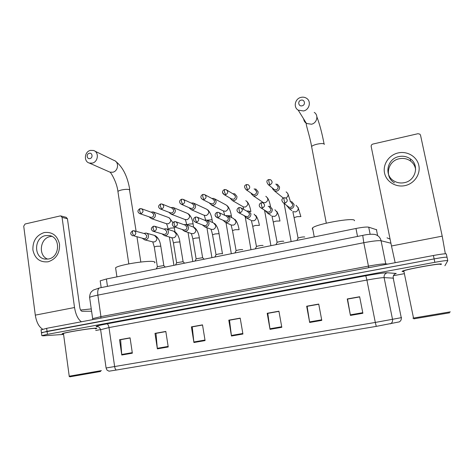 <?xml version="1.0" encoding="UTF-8"?>
<svg xmlns="http://www.w3.org/2000/svg" width="474" height="474" viewBox="0 0 474 474"><rect width="100%" height="100%" fill="white"/><g stroke="black" fill="none" stroke-linecap="round" stroke-linejoin="round"><path stroke-width="0.71" d="M100.269 281.337L100.198 280.827L106.401 278.996L355.962 228.48C362.438 227.23 366.686 226.797 368.719 227.17L376.723 229.807M447.035 257.252L446.33 253.969C445.785 253.525 441.478 254.034 433.408 255.498L46.648 328.316L41.066 329.91M447.758 260.623L447.053 257.329C446.514 256.92 442.206 257.447 434.125 258.905L47.045 331.332L41.451 332.878M441.43 264.172C443.202 262.584 406.84 269.042 402.627 271.051L402.047 271.454L403.333 271.578L402.047 271.454L402.627 271.051C406.84 269.042 443.202 262.584 441.43 264.172L440.844 264.522L441.43 264.172M95.09 328.215C88.94 328.458 64.5 332.517 62.372 333.649C61.744 333.921 62.124 334.034 63.516 333.969C62.124 334.034 61.744 333.921 62.372 333.649C64.5 332.517 88.94 328.458 95.09 328.215C96.72 328.126 97.2 328.233 96.518 328.523C97.2 328.233 96.72 328.126 95.09 328.215M399.475 321.852L376.279 326.379L116.308 370.046L109.008 371.183L106.994 370.117L106.087 367.99L375.301 322.439L376.279 326.379M447.053 257.329C446.514 256.92 442.206 257.447 434.125 258.905L41.422 332.641L41.031 329.649M95.487 328.861L96.518 328.523L95.487 328.861M95.718 330.485L100.287 329.643M393.45 275.69L403.789 273.788M444.896 265.736L447.776 260.694C447.249 260.321 442.941 260.86 434.848 262.312L47.441 334.342L41.813 335.628L43.146 335.823L63.575 334.419M157.368 348.852L154.992 333.37L165.817 331.433L168.234 346.968L157.368 348.852L157.303 348.307L168.152 346.429M121.771 355.014L119.531 339.722L130.072 337.832L132.353 353.183L121.771 355.014L121.711 354.481L132.27 352.65M270.032 329.341L267.2 313.29L278.925 311.193L281.811 327.297L270.032 329.341L269.943 328.778L281.71 326.74M309.67 322.474L306.672 306.222L318.724 304.065L321.781 320.377L309.67 322.474L309.575 321.905L321.674 319.808M350.428 315.417L347.252 298.958L359.648 296.742L362.883 313.261L350.428 315.417L350.322 314.843L362.77 312.686M193.919 342.518L191.401 326.859L202.511 324.868L205.076 340.587L193.919 342.518L193.848 341.973L204.987 340.042M231.46 336.019L228.788 320.163L240.2 318.119L242.925 334.034L231.46 336.019L231.383 335.462L242.83 333.483M156.112 333.341L165.829 331.533M120.781 339.662L130.089 337.932M267.881 313.344L278.943 311.294M307.188 306.305L318.747 304.172M347.596 299.076L359.671 296.848M192.385 326.847L202.528 324.968M229.623 320.187L240.217 318.22M228.788 320.163L229.612 320.122M240.229 318.291L229.511 320.205L231.383 335.462M191.401 326.859L192.373 326.782M202.54 325.034L192.248 326.87L193.848 341.973M347.252 298.958L347.584 299.011M359.683 296.914L347.555 299.082L350.322 314.843M306.672 306.222L307.176 306.24M318.759 304.237L307.122 306.322L309.575 321.905M267.2 313.29L267.869 313.273M278.955 311.359L267.786 313.355L269.943 328.778M119.531 339.722L120.775 339.597M130.095 337.992L120.615 339.692L121.711 354.481M154.992 333.37L156.106 333.275M165.841 331.599L155.964 333.364L157.303 348.307M398.166 152.924C407.279 150.797 417.013 156.621 418.826 165.432C420.776 174.213 414.252 183.716 405.009 185.612C395.796 187.639 386.239 181.661 384.527 172.951C382.672 164.277 389.024 154.927 398.166 152.924M404.369 182.662C415.71 180.736 419.65 165.005 410.348 158.867C406.923 156.485 403.107 155.727 398.907 156.58C387.092 158.701 383.739 175.404 394.036 180.997C397.206 182.846 400.654 183.397 404.369 182.662M394.433 182.834C384.284 177.312 387.584 160.84 399.238 158.76C403.38 157.919 407.136 158.677 410.514 161.024C413.429 163.222 415.135 166.101 415.651 169.668M445.347 253.786L442.212 236.141L420.539 135.244L419.893 134.16L417.944 133.709L372.866 144.066C371.622 144.481 371.065 145.311 371.183 146.549L391.483 245.988L442.212 236.141M395.168 262.697L391.483 245.988M440.186 264.403C441.798 262.922 407.77 268.965 403.807 270.855L403.261 271.229L403.913 271.353M450.3 311.851L412.907 318.161M449.63 312.804L413.891 318.824M301.055 100.174C297.322 100.968 298.442 106.857 302.134 105.797C305.878 105.009 304.741 99.107 301.055 100.174M303.579 110.957L298.217 110.158C293.116 107.302 295 98.61 300.978 97.377C303.01 96.903 304.871 97.206 306.548 98.284C311.471 101.246 309.481 109.772 303.579 110.957M354.505 220.76L354.434 220.386C353.598 217.311 316.359 224.001 312.544 227.899L312.253 229.049L312.81 229.303M89.219 153.298C86.019 153.973 86.819 159.483 89.989 158.565C93.2 157.901 92.389 152.373 89.219 153.298M92.282 163.115L89.278 163.038C83.513 161.575 84.431 151.579 90.421 150.388L93.568 150.489C99.238 152.041 98.237 161.96 92.282 163.115M154.625 262.874C155.33 262.288 155.004 261.867 153.641 261.612C147.764 260.167 118.168 264.978 115.591 267.81L115.745 268.847M272.461 188.054L272.603 188.865L274.612 191.052L276.65 191.2C278.742 190.518 279.696 189.09 279.518 186.922L277.474 184.38L275.72 184.143M273.368 188.788L274.517 189.724L275.998 189.837C277.509 189.345 278.202 188.308 278.078 186.738L276.591 184.896M251.143 193.161L251.344 193.902L253.317 195.821L255.225 195.94C257.281 195.264 258.229 193.848 258.057 191.692L255.948 189.12L254.07 188.972M252.138 193.842L253.128 194.518L254.508 194.601C256.001 194.115 256.683 193.09 256.564 191.526L255.03 189.659M230.163 198.132L232.331 200.52L234.115 200.609C236.141 199.939 237.077 198.535 236.917 196.396L234.749 193.801L232.775 193.736M231.217 198.742L233.344 199.293C234.814 198.807 235.489 197.794 235.371 196.242L233.801 194.358L226.993 190.187M209.496 202.973L211.647 205.141L213.318 205.206C215.315 204.549 216.239 203.156 216.091 201.023L213.875 198.416L211.831 198.434M210.586 203.524L212.488 203.915C213.934 203.435 214.603 202.428 214.497 200.887L212.891 198.997L205.141 194.891M189.132 207.707L191.259 209.692L192.823 209.739C194.796 209.087 195.709 207.707 195.566 205.592L193.315 202.973L191.212 203.068M190.24 208.193L191.94 208.465C193.368 207.997 194.032 206.996 193.925 205.467L192.29 203.565L183.651 199.566M169.064 212.334L171.155 214.177L172.631 214.201C174.574 213.561 175.475 212.186 175.344 210.089L173.063 207.464L170.918 207.63M170.166 212.761L171.695 212.956C173.099 212.488 173.757 211.499 173.656 209.976L172.003 208.074L162.505 204.205M149.274 216.873L151.336 218.591L152.729 218.603C154.643 217.969 155.537 216.606 155.407 214.521L153.108 211.89L150.939 212.127M150.371 217.246L151.739 217.376C153.126 216.92 153.772 215.931 153.683 214.42L152.012 212.512L141.696 208.797M304.758 236.988L304.723 236.959C302.862 236.834 300.64 237.207 298.057 238.072L294.141 217.91M286.93 205.615L289.217 208.601C292.381 209.04 294.004 207.648 294.076 204.424L291.901 201.8L290.129 201.604M287.925 206.38L289.134 207.316L290.562 207.411C292.097 206.919 292.796 205.882 292.665 204.288L291.077 202.386M283.76 241.284L283.701 241.23C281.799 241.124 279.601 241.485 277.106 242.321L273.308 222.276M265.357 210.669L267.65 213.276C270.713 213.632 272.277 212.239 272.337 209.099L270.091 206.451L268.177 206.344M266.459 211.368L267.466 212.008L268.799 212.074C270.304 211.594 270.998 210.563 270.873 208.981L269.238 207.061M263.064 245.508L262.981 245.437C261.044 245.348 258.869 245.704 256.458 246.51L252.772 226.578M244.122 215.563L246.391 217.88C249.365 218.159 250.876 216.772 250.924 213.709L248.625 211.043L246.599 211.031M245.301 216.191L247.357 216.671C248.844 216.197 249.525 215.172 249.407 213.602L247.736 211.671L241.444 208.122M242.664 249.679L242.564 249.585C240.585 249.508 238.434 249.863 236.099 250.633L232.527 230.826M223.213 220.327L225.44 222.407C228.332 222.626 229.795 221.239 229.831 218.247L227.484 215.569L225.375 215.646M224.427 220.872L226.234 221.198C227.704 220.73 228.379 219.711 228.267 218.153L226.56 216.209L219.284 212.725M222.555 253.791L222.43 253.673C220.422 253.614 218.289 253.957 216.031 254.704L212.565 235.009M202.599 224.966L204.792 226.862C207.6 227.028 209.016 225.648 209.052 222.715L206.67 220.031L204.501 220.197M203.838 225.446L205.432 225.66C206.871 225.197 207.541 224.19 207.434 222.638L205.704 220.688L197.492 217.305M204.164 259.207L202.588 257.702L196.106 258.798L192.877 239.133M182.283 229.499L184.439 231.247C187.171 231.365 188.545 229.991 188.575 227.123L186.163 224.433L183.953 224.676M183.521 229.914L184.931 230.056C186.353 229.594 187.011 228.598 186.91 227.058L185.162 225.109L176.061 221.85M184.599 263.171L183.017 261.678L176.601 262.75L173.466 243.203M162.256 233.943L164.371 235.572C167.032 235.649 168.371 234.28 168.394 231.466C168.104 230.044 167.292 229.143 165.965 228.77L163.731 229.09M163.477 234.298L164.727 234.387C166.131 233.931 166.783 232.941 166.688 231.413L164.922 229.457L154.986 226.353M165.313 267.075L163.726 265.594L157.362 266.655L154.323 247.215M142.514 238.304L144.594 239.826C147.183 239.868 148.486 238.505 148.504 235.744C148.214 234.304 147.402 233.404 146.063 233.048L143.818 233.433M143.699 238.606L144.819 238.653C146.199 238.203 146.845 237.219 146.756 235.702L144.985 233.753L134.243 230.802M44.195 232.544C52.33 231.656 57.443 235.542 59.528 244.193C59.872 253.258 56.068 259.124 48.117 261.796C39.958 262.56 34.886 258.638 32.907 250.029C32.582 241.088 36.344 235.258 44.195 232.544M48.597 258.976C60.145 257.121 60.678 236.87 49.26 235.531L45.457 235.625C33.796 237.61 33.559 258.111 45.237 259.106L48.597 258.976M47.678 259.124C37.961 255.723 39.929 238.292 50.191 236.556L51.767 236.336M81.404 321.775C78.003 319.352 75.716 314.6 74.531 307.519L62.064 217.382L60.808 215.937L60.139 215.943L25.11 223.995L23.718 226.169L35.301 315.133L74.531 307.519M42.636 329.163C38.904 326.9 36.462 322.219 35.301 315.133M60.939 215.972L66.188 217.335L67.438 218.757L79.81 307.555C80.23 309.812 80.977 311.051 82.049 311.27L91.553 311.228M100.601 371.474L69.862 376.812M101.412 370.603L69.074 376.238L69.903 376.836M95.464 328.683C96.098 328.411 95.653 328.316 94.119 328.393C88.324 328.63 65.448 332.428 63.451 333.489L63.492 333.791M91.227 308.918L80.592 310.032M377.547 235.211L376.403 229.523M370.141 234.28L368.719 227.17M357.532 236.431L355.962 228.48M107.468 286.355L106.401 278.996M433.408 255.498L434.848 262.312M46.648 328.316L47.441 334.342M390.914 243.227L381.084 240.756L385.753 263.846L387.738 264.095M362.823 235.377L362.734 235.394C367.303 234.34 371.278 234.014 374.667 234.411C378.08 235.217 380.213 237.332 381.084 240.756C378.442 240.389 372.677 241.041 363.795 242.718L368.44 266.121C377.381 264.486 383.152 263.728 385.753 263.846L385.966 264.433M99.996 287.842L362.734 235.394L363.795 242.718L97.857 295.124L100.938 316.632L368.44 266.121L368.701 267.68M92.714 319.032L89.598 297.376C89.74 294.745 90.398 292.814 91.577 291.587L93.414 290.041L99.433 287.955C97.952 288.879 97.425 291.273 97.857 295.124C93.414 296.013 90.658 296.765 89.598 297.376L89.675 297.939M92.756 319.636L92.608 318.635L100.938 316.632L100.843 318.113M387.021 237.829L390.084 239.145M390.386 323.878C392.099 322.907 392.81 321.425 392.531 319.435L384.112 277.616C381.517 277.646 375.781 278.457 366.917 280.057L375.301 322.439L401.567 317.627M393.544 278.161L384.112 277.616C383.863 275.116 384.935 273.504 387.335 272.781L396.264 273.462C393.977 274.144 392.952 275.678 393.195 278.048L401.253 317.704C401.519 319.589 400.838 320.999 399.209 321.917M116.308 370.046C115.508 369.566 114.951 368.411 114.637 366.58L108.996 327.564L100.618 329.726M106.081 367.954L100.583 329.436C99.392 327.344 98.402 326.414 97.608 326.645L96.69 326.663C94.646 326.479 98.029 325.543 106.84 323.861L365.792 275.761C376.937 273.747 384.118 272.751 387.335 272.781M97.857 326.693L96.69 326.663M365.792 275.761L366.917 280.057L108.996 327.564C108.57 325.283 107.853 324.044 106.84 323.861M311.756 147.319L311.608 146.537C312.336 145.684 314.132 144.902 316.993 144.191C320.957 143.361 323.398 143.349 324.305 144.143L324.358 144.41M303.656 118.933C303.899 120.876 304.835 122.387 306.459 123.459L311.477 124.229C316.999 123.151 318.86 115.188 314.244 112.391M118.008 192.077L117.925 191.496C118.352 190.957 119.525 190.459 121.451 189.991C125 189.256 127.672 189.15 129.473 189.671L136.121 231.318M108.872 171.683L109.932 172.151L112.776 172.228C118.399 171.173 119.318 161.859 113.956 160.378L94.806 151.093M269.925 184.848L268.385 184.736C266.258 182.016 266.4 180.292 268.817 179.551L268.882 181.738L269.925 184.848C272.574 183.325 272.781 181.613 270.547 179.699L268.9 179.533M286.018 198.091C288.713 195.975 288.749 193.907 286.118 191.887M284.465 203.707L284.258 204.17M281.935 196.953L283.233 198.067M247.6 189.843L246.16 189.76C243.944 187.106 244.057 185.381 246.498 184.593L246.492 186.774L247.6 189.843C250.236 188.297 250.42 186.578 248.145 184.7L246.593 184.57M262.057 201.728L263.337 202.594L265.339 202.659C268.462 200.656 268.616 198.535 265.813 196.295M222.584 192.533L224.273 194.701C220.807 192.349 223.272 189.973 224.522 189.553L224.451 191.733L225.618 194.767C228.243 193.185 228.403 191.478 226.098 189.636L224.629 189.529M250.894 211.57L249.117 211.244M242.445 206.35L243.523 206.966L245.408 207.002C248.518 204.964 248.649 202.842 245.799 200.644M232.047 199.228L224.273 194.701L225.618 194.767M201.16 198.085L202.718 199.566C199.157 197.231 201.651 194.891 202.89 194.441L202.754 196.615L203.974 199.613C206.587 198.008 206.729 196.301 204.395 194.494L203.008 194.411M227.437 205.858C229.392 208.193 230.702 211.511 231.365 215.812L227.864 215.706M223.082 210.835L225.748 211.291C228.847 209.218 228.954 207.102 226.068 204.946L214.882 198.956M211.274 203.867L202.718 199.566L203.974 199.613M180.179 203.411L181.483 204.347C177.803 201.96 180.434 199.649 181.583 199.252L181.388 201.426L182.662 204.383C185.257 202.759 185.381 201.059 183.035 199.281L181.714 199.216M212.542 222.478L212.044 219.717L207.144 220.197M203.956 215.208L206.362 215.516C209.443 213.413 209.532 211.303 206.617 209.188L194.144 203.358M190.803 208.436L181.483 204.347L182.662 204.383M159.548 208.483L160.562 209.058C157.919 207.446 157.931 205.757 160.603 203.986L160.342 206.16L161.675 209.081C164.253 207.44 164.359 205.746 162.001 204.004L160.745 203.95M193.635 227.123L193.037 223.823L189.144 224.066L186.999 224.735M185.067 219.48L187.242 219.681C190.305 217.56 190.376 215.457 187.443 213.377L173.739 207.736M170.622 212.939L160.562 209.058L161.675 209.081M139.196 213.347L139.954 213.697C137.264 212.127 137.253 210.444 139.937 208.655L139.617 210.823L141.003 213.709C143.563 212.05 143.658 210.367 141.293 208.649L140.091 208.613M175.001 231.774L174.29 227.876L170.362 228.13L168.146 229.138M166.41 223.669L168.377 223.793C171.428 221.648 171.481 219.551 168.537 217.507L153.653 212.085M150.726 217.37L139.954 213.697L141.003 213.709M285.052 203.115L283.571 203.02C281.195 200.656 281.325 198.908 283.95 197.765L284.05 200.034L285.052 203.115C287.759 201.551 287.943 199.809 285.591 197.883L284.021 197.747M300.919 216.577L297.097 216.671L294.093 217.649L292.855 211.659L295.586 211.919C297.506 211.197 298.371 209.828 298.182 207.808L296.066 205.266M291.86 210.616L289.217 208.601M262.424 208.009L261.044 207.938C257.595 205.781 259.924 203.109 261.328 202.7L261.358 204.969L262.424 208.009C265.12 206.415 265.28 204.673 262.886 202.789L261.417 202.682M280.016 221.008L276.141 221.085L273.261 222.022L271.981 216.185L274.541 216.393C276.431 215.676 277.284 214.313 277.1 212.311L274.926 209.739M271.217 215.51L267.65 213.276M240.146 212.826L238.86 212.779C235.258 210.509 237.77 207.944 239.062 207.565L239.02 209.828L240.146 212.826C242.836 211.203 242.966 209.467 240.549 207.618L239.163 207.535M259.408 225.375L255.492 225.434L252.725 226.329L251.41 220.647L253.797 220.795C255.664 220.09 256.505 218.739 256.333 216.748L254.1 214.159M250.853 220.214L246.391 217.88M215.261 215.694L217.021 217.536C213.33 215.303 215.883 212.69 217.139 212.346L217.033 214.609L218.218 217.572C220.89 215.925 221.002 214.195 218.561 212.382L217.252 212.316M239.103 229.677L235.134 229.724L232.485 230.583L231.128 225.032L233.35 225.138C235.193 224.439 236.028 223.1 235.862 221.121L233.581 218.52L228.456 216.037M230.743 224.765L225.44 222.407M225.079 221.168L217.021 217.536L218.218 217.572M194.062 221.168L195.507 222.223C191.721 219.989 194.328 217.43 195.555 217.056L195.383 219.314L196.627 222.241C199.281 220.57 199.376 218.852 196.917 217.068L195.685 217.027M222.454 253.691L219.035 233.664L215.066 233.949L212.524 234.772C211.149 228.533 211.007 230.423 211.126 229.351L213.199 229.422C215.012 228.729 215.842 227.402 215.688 225.434L213.371 222.821L207.44 220.351M210.883 229.185L204.792 226.862M204.347 225.642L195.507 222.223L196.627 222.241M173.259 226.27L174.314 226.833C170.427 224.558 173.129 222.069 174.308 221.696L174.065 223.953L175.368 226.839C177.999 225.156 178.082 223.438 175.617 221.69L174.444 221.66M202.635 257.714L199.293 237.818L195.282 238.12L192.841 238.908C191.354 232.473 191.223 234.375 191.407 233.599L193.339 233.641C195.128 232.959 195.946 231.638 195.798 229.683L193.451 227.07L186.768 224.652C185.251 218.437 185.21 220.422 185.346 219.64L171.155 214.177M191.265 233.504L184.439 231.247M183.912 230.05L174.314 226.833L175.368 226.839M152.711 231.075L153.44 231.371C150.655 229.86 150.631 228.16 153.375 226.264L153.072 228.515L154.429 231.365C157.042 229.671 157.113 227.964 154.643 226.246L153.523 226.228M183.1 261.695L179.83 241.912L175.777 242.226L173.431 242.984C172.151 237.184 171.73 238.422 171.961 237.788L173.751 237.8C175.516 237.124 176.328 235.815 176.186 233.872L173.822 231.259L166.433 228.918M171.89 237.735L164.371 235.572M163.773 234.387L153.44 231.371L154.429 231.365M132.388 235.679L132.874 235.839C130.042 234.369 130.006 232.681 132.761 230.761L132.4 233.012L133.804 235.827C136.393 234.12 136.453 232.42 133.982 230.731L132.921 230.72M163.844 265.624L160.787 246.207L156.544 246.279L154.293 247.001L152.776 241.912L154.441 241.906C156.183 241.236 156.989 239.933 156.853 238.001L154.471 235.388L146.413 233.149M152.764 241.888L144.594 239.826M143.918 238.665L133.804 235.827M67.438 218.757L62.064 217.382M101.175 287.611L100.198 280.827M41.813 335.628L41.422 332.641M410.348 158.867L410.514 161.024M403.807 270.855L413.524 318.101M414.193 318.806L413.215 318.137M324.086 143.93C322.024 133.07 319.624 124.064 316.893 116.912M326.302 223.171L311.608 146.537C309.795 135.813 305.102 122.648 306.459 123.459L298.217 110.158M312.544 227.899L314.25 236.923M129.781 189.843C127.553 176.328 122.73 166.741 115.312 161.077M128.81 263.87L117.925 191.496C116.782 181.435 109.968 171.114 109.932 172.151L89.278 163.038M140.819 262.027L136.974 236.887M115.591 267.81L116.93 276.869M287.908 193.753L290.467 201.574M283.286 198.037L274.612 191.052M272.9 188.409L272.603 188.865M268.385 184.736L274.517 189.724M283.209 198.085L282.842 198.363M284.116 203.441L291.143 241.598M267.508 197.83C268.882 200.075 269.896 203.014 270.547 206.646M262.78 202.748L263.337 202.594L253.317 195.821M251.558 193.445L251.344 193.902M246.16 189.76L253.128 194.518M270.927 245.692L264.539 210.148M247.351 201.853C249.01 204.176 250.165 207.334 250.829 211.321M243.731 209.413L243.091 206.854L243.523 206.966L232.331 200.52M230.554 198.357L230.411 198.819M250.989 249.727L245.295 217.311M231.668 217.596L231.365 215.812M224.694 215.315L223.58 211.179L223.971 211.274L211.647 205.141M209.864 203.156L209.781 203.636M231.324 253.709L225.997 222.656M207.778 209.846C209.952 212.026 211.386 215.326 212.079 219.735M205.586 219.924L204.335 215.439L204.679 215.522L191.259 209.692M189.482 207.861L189.458 208.353M211.925 257.637L206.913 227.668M188.397 213.839C190.826 215.919 192.397 219.255 193.102 223.852M169.396 212.465L169.425 212.974M192.794 261.512L188.048 232.444M169.295 217.827L172.921 222.626M174.177 226.791L174.379 227.911M168.205 229.481L168.11 228.901C166.777 223.029 166.415 224.451 166.611 223.775L151.336 218.591M149.588 216.979L149.671 217.513M173.922 265.333L169.408 237.024M298.063 207.351L300.806 216.387M287.291 205.894L287.031 206.196M283.571 203.02L289.134 207.316M298.057 238.072L296.931 240.431M276.822 211.44C278.232 213.845 279.263 216.968 279.921 220.801M265.689 210.883L265.505 211.191M261.044 207.938L267.466 212.008M277.106 242.321L275.975 244.673M255.824 215.474C257.489 217.844 258.662 221.074 259.337 225.156M244.442 215.735L244.306 216.055M238.86 212.779L246.119 216.624M256.458 246.51L255.314 248.856M235.08 219.474C237.036 221.779 238.357 225.103 239.05 229.446M223.515 220.463L223.426 220.807M236.099 250.633L234.944 252.974M214.592 223.473C216.861 225.677 218.348 229.078 219.059 233.67M202.896 225.079L202.854 225.446M216.031 254.704L214.864 257.044M194.405 227.49C196.971 229.564 198.618 233.012 199.347 237.835M182.573 229.6L182.579 229.997M196.242 258.721L195.063 261.05M174.539 231.525C177.377 233.457 179.172 236.935 179.913 241.941M162.541 234.026L162.594 234.452M176.725 262.673L175.54 265.002M154.992 235.554C158.073 237.35 159.993 240.833 160.751 245.994M142.787 238.375L142.887 238.831M157.481 266.578L156.278 268.9M49.26 235.531L49.699 235.614M63.451 333.489L69.234 376.214"/></g></svg>
